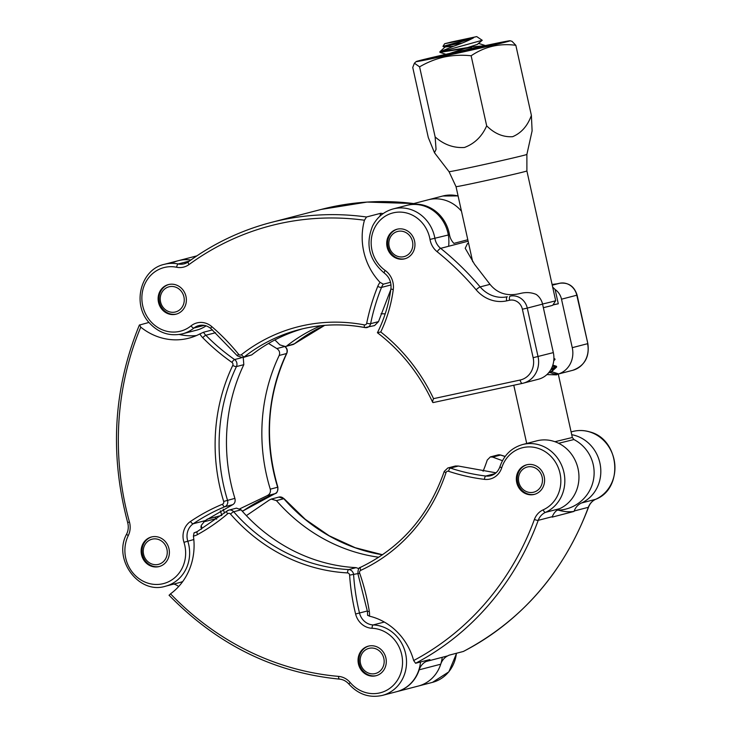 <?xml version="1.0" encoding="UTF-8"?>
<svg xmlns="http://www.w3.org/2000/svg" width="732" height="732" viewBox="0 0 732 732"><rect width="100%" height="100%" fill="white"/><g stroke="black" fill="none" stroke-linecap="round" stroke-linejoin="round"><path stroke-width="1.1" d="M324.66 325.365A175.753 161.534 75.4 0 0 294.438 343.784A3.056 1.116 52 0 0 294.593 343.701L292.773 344.607A5.353 4.914 -104.6 0 0 294.438 343.784L285.37 346.538L279.88 344.882L274.893 339.932M461.37 211.09A35.914 33.013 75.4 0 1 461.471 211.209A35.914 33.013 75.4 0 0 428.202 199.799A35.914 33.013 75.4 0 1 461.37 211.09M448.615 246.272A35.914 33.013 -104.6 0 0 439.813 216.699A35.914 33.013 -104.6 0 0 406.644 205.408L442.769 196.011L458.076 195.911M182.506 289.396A15.28 14.045 75.4 0 1 176.092 314.174A15.28 14.045 75.4 0 1 161.982 309.371A15.28 14.045 75.4 0 1 168.397 284.592A15.28 14.045 75.4 0 1 182.506 289.396M390.54 282.287L383.312 284.172A15.28 14.045 -104.6 0 0 381.509 287.411A206.314 189.634 -104.6 0 0 370.63 323.681A5.353 4.914 75.4 0 1 365.131 327.579A3.056 1.107 100.8 0 1 364.948 327.588L374.555 325.584L378.508 321.632L390.833 289.469M189.021 264.554A3.056 1.135 -126.1 0 1 188.38 261.782A3.056 1.135 -126.1 0 1 188.527 261.717A286.551 263.374 75.4 0 1 271.151 222.455A286.551 263.374 75.4 0 1 366.503 216.992L364.454 220.222A283.494 260.565 -104.6 0 0 189.021 264.554A18.337 16.854 75.4 0 1 176.65 267.253A32.858 30.204 -104.6 0 0 145.293 283.119A32.858 30.204 -104.6 0 0 150.179 320.854A32.858 30.204 -104.6 0 0 191.034 325.877A18.337 16.854 75.4 0 1 211.758 326.591A209.37 192.443 75.4 0 1 238.577 354.233A2.297 2.104 -104.6 0 0 241.441 354.645A3.056 1.116 52 0 0 244.332 356.823A5.353 4.914 75.4 0 1 242.667 357.646L251.689 354.91A175.753 161.534 75.4 0 1 302.746 328.769M206.076 325.841A35.914 33.013 75.4 0 1 196.588 330.159L182.451 333.838A35.914 33.013 75.4 0 0 193.943 328.046A3.056 1.116 51.3 0 1 191.034 325.877M196.844 255.871L178.498 260.647A35.914 33.013 75.4 0 1 190.832 260.016A35.914 33.013 -104.6 0 0 178.498 260.647A35.914 33.013 -104.6 0 0 173.823 262.276M366.503 216.992L380.777 213.277A61.131 56.19 -104.6 0 0 379.89 216.215M383.12 213.616A286.551 263.374 -104.6 0 0 380.777 213.277M364.454 220.222A61.131 56.19 -104.6 0 0 380.036 282.351L383.312 284.172M287.072 345.696A175.753 161.534 75.4 0 1 320.826 325.722M381.024 313.772A175.753 161.534 75.4 0 1 385.188 313.872M483.093 471.243A175.753 161.534 75.4 0 0 487.247 460.062L490.33 456.933L492.673 457.097L502.454 460.693M527.15 494.228A15.28 14.045 75.4 0 1 516.344 479.277A15.28 14.045 75.4 0 1 526.628 464.811A15.28 14.045 75.4 0 1 533.793 464.985A15.28 14.045 75.4 0 1 544.599 479.936A15.28 14.045 75.4 0 1 534.323 494.393A15.28 14.045 75.4 0 1 527.15 494.228M496.003 472.817L458.314 466.037L455.423 466.01L447.819 467.986A5.353 4.914 75.4 0 1 450.445 468.087A206.314 189.634 -104.6 0 0 454.737 469.45A206.314 189.634 -104.6 0 0 485.81 476.029A15.28 14.045 -104.6 0 0 490.678 475.718C495.152 474.455 498.245 471.408 499.974 466.577A3.056 0.686 -162.2 0 0 501.713 467.812A18.337 16.854 75.4 0 1 484.447 479.359A209.37 192.443 75.4 0 1 448.551 471.289A2.297 2.104 -104.6 0 0 446.008 472.625A3.056 0.695 -161.6 0 1 444.269 471.353C428.687 515.886 400.807 547.865 360.629 567.273A3.056 1.19 -114.9 0 1 360.702 567.245M559.623 508.685L545.486 512.363A35.914 33.013 75.4 0 0 564.683 477.319A35.914 33.013 75.4 0 0 539.438 444.937A35.914 33.013 75.4 0 0 522.593 444.544L536.721 440.865A35.914 33.013 75.4 0 1 576.917 464.655A35.914 33.013 75.4 0 1 559.623 508.685A15.28 14.045 -104.6 0 0 552.349 516.673A286.551 263.374 75.4 0 1 552.184 517.121L574.025 511.43A42.026 38.631 75.4 0 1 558.58 510.177M552.349 516.673L538.221 520.342A286.551 263.374 75.4 0 1 415.593 663.274L429.867 659.559A286.551 263.374 -104.6 0 1 426.115 661.499A15.28 14.045 75.4 0 0 419.171 669.817A35.914 33.013 -104.6 0 1 396.799 691.649A35.914 33.013 -104.6 0 1 396.653 691.685M463.292 651.489A286.551 263.374 -104.6 0 0 588.327 507.303A3.056 0.723 20.2 0 0 588.555 507.139C563.786 572.314 522.062 620.416 463.393 651.453L449.018 655.204A286.551 263.374 75.4 0 1 447.673 655.89A15.28 14.045 -104.6 0 0 440.728 664.208A35.914 33.013 75.4 0 1 418.356 686.04L396.799 691.649M571.719 434.689A35.914 33.013 75.4 0 1 600.432 465.936A35.914 33.013 75.4 0 1 581.464 503.003A15.28 14.045 -104.6 0 0 574.199 510.982A286.551 263.374 75.4 0 1 574.025 511.43M415.593 663.274L413.662 660.538A61.131 56.19 -104.6 0 0 369.486 616.179L367.848 615.292M242.438 511.384A15.28 14.045 75.4 0 1 243.353 510.698A206.314 189.634 75.4 0 1 270.831 495.445A206.314 189.634 75.4 0 1 274.884 493.707A5.353 4.914 -104.6 0 0 277.638 487.247L270.273 489.168C270.886 492.206 269.797 494.402 267.006 495.756L239.876 508.786M149.429 537.681A15.28 14.045 75.4 0 1 151.414 536.986A15.28 14.045 75.4 0 1 168.534 547.143A15.28 14.045 75.4 0 1 161.104 565.873A15.28 14.045 75.4 0 1 159.109 566.568A15.28 14.045 75.4 0 1 141.999 556.421A15.28 14.045 75.4 0 1 149.429 537.681M201.446 529.199A15.28 14.045 -104.6 0 1 201.858 527.598L201.3 527.745L201.355 525.283L205.052 520.672L232.657 504.696C234.826 503.506 235.576 501.402 234.89 498.373A175.753 161.534 75.4 0 1 243.811 364.664L243.326 358.451M200.907 526.729A227.707 209.297 -104.6 0 0 201.3 527.745L200.952 527.516M212.436 329.912L203.496 332.246A15.28 14.045 -104.6 0 0 205.82 335.256A206.314 189.634 -104.6 0 0 234.597 359.558A5.353 4.914 75.4 0 1 236.445 366.576A175.753 161.534 -104.6 0 0 227.524 500.285A5.353 4.914 75.4 0 1 224.779 506.745A206.314 189.634 -104.6 0 0 220.716 508.493A206.314 189.634 -104.6 0 0 193.248 523.746A15.28 14.045 -104.6 0 0 187.785 541.113A35.914 33.013 75.4 0 1 170.144 584.603A35.914 33.013 75.4 0 1 165.478 586.231L179.605 582.553A35.914 33.013 75.4 0 0 182.707 581.565M139.611 324.871L140.773 327.149A283.494 260.565 -104.6 0 0 129.454 522.008L127.67 522.52C109.544 454.243 113.433 388.427 139.364 325.072L148.944 322.446M140.773 327.149A61.131 56.19 -104.6 0 0 188.856 338.175A61.131 56.19 -104.6 0 0 199.863 333.929L203.496 332.246M268.534 343.454L276.824 348.569C279.414 350.335 280.2 352.632 279.194 355.459A175.753 161.534 75.4 0 0 270.273 489.168M179.331 334.478A61.131 56.19 -104.6 0 0 196.423 335.567M211.969 329.501A227.707 209.297 -104.6 0 0 211.64 330.123M221.375 515.621A227.707 209.297 75.4 0 1 221.329 515.493L207.074 519.198M201.858 527.598A227.707 209.297 75.4 0 1 201.154 525.75M214.851 517.176A35.914 33.013 75.4 0 1 216.16 518.631A15.28 14.045 -104.6 0 0 216.663 519.198M358.104 661.755A15.28 14.045 75.4 0 1 368.315 646.155A15.28 14.045 75.4 0 1 386.231 660.136A15.28 14.045 75.4 0 1 376.01 675.737A15.28 14.045 75.4 0 1 358.104 661.755M194.721 532.631L194.072 532.795A15.28 14.045 -104.6 0 0 194.401 532.713A15.28 14.045 -104.6 0 0 197.201 531.624M358.863 568.636L356.072 567.648A175.753 161.534 75.4 0 1 241.075 509.829L236.482 508.136L228.823 510.122A5.353 4.914 75.4 0 1 233.709 511.75A175.753 161.534 -104.6 0 0 348.707 569.569A5.353 4.914 75.4 0 1 353.602 574.721A206.314 189.634 -104.6 0 0 353.968 579.488A206.314 189.634 -104.6 0 0 359.503 613.032A15.28 14.045 -104.6 0 0 373.21 624.936A35.914 33.013 75.4 0 1 406.388 658.745A35.914 33.013 75.4 0 1 382.378 695.4L396.506 691.722A35.914 33.013 75.4 0 0 420.497 662.003M173.877 584.044A15.28 14.045 75.4 0 1 178.672 586.524M169.284 595.18L170.519 593.835A61.131 56.19 -104.6 0 0 193.413 536.117L194.072 532.795M246.364 515.639L269.239 500.084L271.27 499.078L276.449 500.624A175.753 161.534 75.4 0 0 378.828 557.244M442.238 657.299A35.914 33.013 75.4 0 1 418.356 686.04L432.484 682.361A35.914 33.013 -104.6 0 0 456.402 653.283M412.464 241.34A12.993 11.941 -104.6 0 0 397.851 231.394A12.993 11.941 -104.6 0 0 389.204 246.73A12.993 11.941 -104.6 0 0 403.826 256.676A12.993 11.941 -104.6 0 0 412.464 241.34M405.116 258.707A15.28 14.045 75.4 0 1 388.024 246.986A15.28 14.045 75.4 0 1 397.43 229.143M183.878 296.68A12.993 11.941 -104.6 0 0 169.257 286.743A12.993 11.941 -104.6 0 0 160.61 302.078A12.993 11.941 -104.6 0 0 175.232 312.024A12.993 11.941 -104.6 0 0 183.878 296.68M176.531 314.046A15.28 14.045 75.4 0 1 159.439 302.325A15.28 14.045 75.4 0 1 168.836 284.483M166.896 549.082A12.993 11.941 -104.6 0 0 152.274 539.136A12.993 11.941 -104.6 0 0 143.628 554.481A12.993 11.941 -104.6 0 0 158.249 564.418A12.993 11.941 -104.6 0 0 166.896 549.082M159.549 566.449A15.28 14.045 75.4 0 1 142.456 554.728A15.28 14.045 75.4 0 1 151.853 536.885M384.163 662.067A12.993 11.941 -104.6 0 0 372.707 648.067A12.993 11.941 -104.6 0 0 360.171 659.834A12.993 11.941 -104.6 0 0 371.618 673.824A12.993 11.941 -104.6 0 0 384.163 662.067M376.449 675.618A15.28 14.045 75.4 0 1 358.927 659.404A15.28 14.045 75.4 0 1 368.754 646.054M542.101 476.907A12.993 11.941 -104.6 0 0 527.488 466.961A12.993 11.941 -104.6 0 0 518.842 482.306A12.993 11.941 -104.6 0 0 533.463 492.243A12.993 11.941 -104.6 0 0 542.101 476.907M534.753 494.274A15.28 14.045 75.4 0 1 517.661 482.553A15.28 14.045 75.4 0 1 527.058 464.71M552.669 287.09L555.131 289.497L558.296 303.789A40.114 0.622 167.5 0 0 553.072 304.759M468.617 243.399L467.483 243.582L465.204 248.276L474.574 264.316L490.019 284.345C497.101 293.084 506.526 296.268 518.293 293.907A40.114 0.622 -12.5 0 0 521.898 293.102C527.003 292.123 531.771 292.562 536.19 294.429A15.28 14.045 75.4 0 1 542.568 304.119L527.278 308.099L538.038 356.585A22.921 21.072 75.4 0 1 536.217 372.396A22.921 21.072 75.4 0 1 523.206 383.193A22.921 21.072 75.4 0 1 522.401 383.385A3.825 1.501 -102.1 0 1 522.374 383.394A3.825 1.501 -102.1 0 1 520.113 380.036A19.105 17.559 -104.6 0 0 533.143 357.701L522.383 309.215A11.465 10.532 -104.6 0 0 509.6 300.239L506.672 300.87A34.386 31.604 75.4 0 1 476.139 289.79A282.726 259.869 -104.6 0 0 437.16 251.735A19.105 17.559 75.4 0 1 429.995 239.428A32.089 29.5 -104.6 0 0 405.208 212.664A32.089 29.5 -104.6 0 0 374.537 228.091A32.089 29.5 -104.6 0 0 385.133 270.41A3.825 1.016 125.6 0 0 384.364 273.137C389.323 277.007 391.51 282.195 390.934 288.701A3.825 0.613 -172.3 0 0 393.267 289.588A141.368 129.93 75.4 0 1 380.759 331.98A179.569 165.048 75.4 0 1 433.545 398.647L520.113 380.036M570.448 363.493A22.921 21.072 75.4 0 1 558.269 374.052L572.726 370.31A22.921 21.072 -104.6 0 0 585.737 359.513A22.921 21.072 -104.6 0 0 587.558 343.692L572.259 347.673A22.921 21.072 75.4 0 1 570.448 363.493M413.36 251.625A15.28 14.045 75.4 0 1 404.686 258.826A15.28 14.045 75.4 0 1 389.872 253.135A15.28 14.045 75.4 0 1 388.317 236.445A15.28 14.045 75.4 0 1 396.991 229.244A15.28 14.045 75.4 0 1 411.796 234.935A15.28 14.045 75.4 0 1 413.36 251.625M522.346 383.403L433.097 402.582L522.374 383.394L538.496 379.213A22.921 21.072 -104.6 0 0 551.507 368.416A22.921 21.072 -104.6 0 0 553.328 352.604L542.568 304.119M384.364 273.137C369.157 260.235 365.231 244.525 372.579 226.014C377.136 217.184 384.026 211.484 393.249 208.904L407.815 205.106A35.914 33.013 75.4 0 1 449.485 234.707A15.28 14.045 -104.6 0 0 453.904 243.372L467.803 239.748M552.248 285.196L559.751 283.247A3.825 1.501 77.9 0 1 559.779 283.238C568.508 282.305 574.281 286.258 577.1 295.124L587.851 343.61L576.798 295.216L561.508 299.196L572.259 347.673M561.508 299.196A15.28 14.045 -104.6 0 0 555.131 289.497M433.545 398.647C432.511 401.035 432.374 402.344 433.115 402.582L432.704 402.39C419.692 374.217 401.264 350.994 377.419 332.721M377.639 332.648L380.759 331.98M552.953 304.933L558.296 303.789M557.043 510.222A37.442 37.442 0 0 0 573.915 439.539L558.653 443.29M454.435 41.788L476.733 36.6L451.918 41.889L444.653 43.719L454.435 41.788M461.8 43.133L442.952 46.391L473.577 37.789C468.983 40.37 462.377 43.17 453.758 46.189L439.85 51.789L439.923 52.356L445.825 50.362L440.893 51.322M445.825 50.362L482.242 40.287L476.733 36.6M484.904 46.692L485.398 45.668L481.382 47.525M440.746 51.908L471.445 46.967L485.398 45.668M553.731 373.851L558.223 373.86L556.549 374.866L550.226 372.579L555.002 367.903L550.729 369.852M546.923 374.583L556.549 374.866M555.002 367.903L556.558 367.116L556.567 366.403L551.388 368.654M552.404 366.357L556.567 366.403M553.813 360.254L555.021 359.43L554.911 358.936L553.859 359.696M553.904 358.689L554.911 358.936M553.236 352.202L553.127 351.708M551.589 344.735L551.471 344.25M549.933 337.287L549.823 336.793M548.277 329.83L548.167 329.336M546.621 322.373L546.511 321.879M544.965 314.906L544.855 314.412M471.554 47.461L439.923 52.356M473.577 37.789L445.138 46.921L453.657 46.226M482.242 40.287L477.401 44.387L446.795 54.378L451.681 54.177M551.26 371.563L548.414 373.055M542.549 304.027A36.298 0.567 -12.5 0 0 555.67 300.669L552.77 305.226A32.473 0.503 167.5 0 1 543.354 307.678M555.67 300.669A36.298 0.567 -12.5 0 0 555.679 300.66L526.894 170.94A36.298 0.567 167.5 0 1 477.621 182.405A36.298 0.567 167.5 0 1 456.027 186.66L472.671 261.69M456.027 186.66L449.036 171.681A39.876 0.622 167.5 0 0 472.762 166.997A39.876 0.622 167.5 0 0 526.884 154.406L532.109 130.863L531.386 115.372C527.607 125.895 521.358 132.995 512.629 136.692C503.223 137.296 494.576 133.681 486.679 125.84C482.013 136.445 474.611 143.655 464.472 147.471C453.666 148.166 443.885 144.652 435.137 136.921L436.052 149.365L434.479 152.714L428.293 137.534L412.747 67.463L414.404 63.199L419.582 66.85C427.406 62.257 435.677 58.972 444.397 56.977C453.264 55.202 462.176 54.799 471.133 55.769C484.73 46.601 499.636 43.115 515.84 45.302L531.386 115.372M474.793 48.156A30.561 0.476 -12.5 0 0 433.307 57.819A30.561 0.476 -12.5 0 0 451.488 54.223A30.561 0.476 -12.5 0 0 492.975 44.579A30.561 0.476 -12.5 0 0 485.453 45.915M483.825 45.915A48.138 0.75 -12.5 0 0 481.491 46.409A48.138 0.75 -12.5 0 0 416.16 61.598A48.138 0.75 -12.5 0 0 444.791 55.961A48.138 0.75 -12.5 0 0 510.113 40.745A48.138 0.75 -12.5 0 0 485.343 45.585M471.133 55.769L486.679 125.84M515.84 45.302L512.034 41.349L510.113 40.745M419.582 66.85L435.137 136.921M324.679 325.365L294.593 343.701A3.056 1.116 52 0 0 294.712 343.573M204.21 325.374L193.943 328.046A15.28 14.045 -104.6 0 1 198.839 325.575C203.13 324.541 207.165 325.548 210.926 328.604L237.369 355.853A3.056 0.531 141 0 0 237.415 355.889M391.007 284.94L381.509 287.411A3.056 0.759 21.9 0 1 377.739 286.404A18.337 16.854 75.4 0 1 380.036 282.351M378.508 321.632L370.63 323.681A3.056 0.567 11.5 0 1 366.705 323.215A209.37 192.443 75.4 0 1 377.739 286.404M364.774 327.515A175.753 161.534 -104.6 0 0 299.049 329.684A175.753 161.534 -104.6 0 0 244.332 356.823L251.689 354.91M178.498 260.647L164.361 264.325A35.914 33.013 75.4 0 1 178.224 263.959A15.28 14.045 -104.6 0 0 184.125 263.813A15.28 14.045 -104.6 0 0 188.27 261.9M189.378 261.059L178.224 263.959A3.056 1.098 -78.6 0 0 176.65 267.253M413.726 203.569A286.551 263.374 -104.6 0 0 321.257 209.416L271.151 222.455C241.231 230.287 213.643 243.399 188.38 261.782L184.125 263.813M241.441 354.645A178.809 164.343 75.4 0 1 364.353 324.889A2.297 2.104 -104.6 0 0 366.705 323.215M211.758 326.591A3.056 0.723 130.6 0 0 210.926 328.604M238.577 354.233A3.056 0.531 141 0 0 237.369 355.853L242.667 357.646M364.353 324.889A3.056 1.107 100.8 0 0 364.948 327.588C342.649 323.407 320.689 324.102 299.049 329.684M505.117 456.484A206.314 189.634 75.4 0 1 504.842 456.411A206.314 189.634 75.4 0 1 500.551 455.048A5.353 4.914 -104.6 0 0 497.925 454.947L500.779 455.048A3.056 1.034 -71.7 0 0 500.551 455.048L492.673 457.097M574.199 510.982L588.327 507.303A15.28 14.045 75.4 0 1 595.601 499.325A35.914 33.013 -104.6 0 0 614.788 464.28A35.914 33.013 -104.6 0 0 589.544 431.898A35.914 33.013 -104.6 0 0 572.698 431.505C578.372 430.059 584.063 430.187 589.772 431.898C619.711 439.163 624.094 488.482 595.674 499.297A3.056 1.19 65.8 0 0 595.738 499.261M413.662 660.538A283.494 260.565 -104.6 0 0 534.415 519.427A18.337 16.854 75.4 0 1 543.144 509.856A32.858 30.204 -104.6 0 0 560.703 477.795A32.858 30.204 -104.6 0 0 537.608 448.167A32.858 30.204 -104.6 0 0 501.713 467.812M494.997 473.641L485.81 476.029A3.056 1.135 -83 0 0 484.447 479.359M458.314 466.037L450.445 468.087A3.056 1.034 -71.7 0 0 448.551 471.289M543.144 509.856A3.056 1.19 65.8 0 0 545.486 512.363A15.28 14.045 -104.6 0 0 538.221 520.342A3.056 0.723 20.2 0 1 534.415 519.427M447.673 655.89L426.115 661.499M440.728 664.208L419.171 669.817M446.008 472.625A178.809 164.343 75.4 0 1 360.748 570.356A2.297 2.104 -104.6 0 0 359.668 573.174A209.37 192.443 75.4 0 1 369.303 611.348A18.337 16.854 75.4 0 1 369.486 616.179M588.555 507.139C590.001 503.433 592.371 500.816 595.674 499.297A3.056 1.19 65.8 0 1 595.601 499.325L581.464 503.003M360.748 570.356A3.056 1.19 -114.9 0 1 360.629 567.273C358.735 567.483 357.847 569.679 357.948 573.87L367.446 611.531L369.303 611.348M359.668 573.174L357.948 573.87M279.194 355.459L286.551 353.538A175.753 161.534 75.4 0 0 277.638 487.247L277.876 487.201C264.243 440.545 267.207 395.939 286.788 353.382C287.85 350.701 287.246 348.423 284.986 346.547M129.454 522.008A18.337 16.854 75.4 0 1 128.283 535.586A32.858 30.204 -104.6 0 0 133.242 573.302A32.858 30.204 -104.6 0 0 167.82 582.086A32.858 30.204 -104.6 0 0 183.952 542.302A18.337 16.854 75.4 0 1 190.512 521.449A209.37 192.443 75.4 0 1 222.501 504.211A2.297 2.104 -104.6 0 0 223.681 501.438L234.89 498.373M183.952 542.302L193.815 539.548M242.466 511.412L243.5 510.643A3.056 1.144 55.9 0 1 243.353 510.698L242.118 511.028M205.052 520.672L193.248 523.746A3.056 1.144 55.9 0 1 190.512 521.449M215.583 332.721L205.82 335.256A3.056 0.64 -44.6 0 0 202.764 337.736A18.337 16.854 75.4 0 1 199.863 333.929M241.322 357.811L234.597 359.558A3.056 0.824 -55.1 0 0 231.962 362.395A209.37 192.443 75.4 0 1 202.764 337.736M243.811 364.664L236.445 366.576A3.056 0.814 25.5 0 1 232.758 365.405A2.297 2.104 -104.6 0 0 231.962 362.395M232.657 504.696L224.779 506.745A3.056 1.199 67.5 0 1 222.501 504.211M223.681 501.438A178.809 164.343 75.4 0 1 232.758 365.405M284.016 346.703L276.824 348.569M286.788 353.382A3.056 0.814 25.5 0 1 286.551 353.538A5.353 4.914 -104.6 0 0 284.867 346.639M243.5 510.643L274.948 493.688A3.056 1.199 67.5 0 1 274.884 493.707L267.006 495.756M128.283 535.586A3.056 0.824 -153.8 0 1 126.7 533.93C112.563 559.266 138.769 594.787 165.478 586.231M277.876 487.201C277.895 491.264 276.952 493.414 275.058 493.643L274.948 493.688A3.056 1.199 67.5 0 0 275.003 493.661M223.223 509.234A225.447 207.211 -104.6 0 0 224.532 513.086M221.851 515.246A227.707 209.297 75.4 0 1 220.323 510.808M170.519 593.835A283.494 260.565 -104.6 0 0 338.587 676.386A18.337 16.854 75.4 0 1 350.189 682.526A32.858 30.204 -104.6 0 0 384.776 691.228A32.858 30.204 -104.6 0 0 402.408 659.203A32.858 30.204 -104.6 0 0 372.057 628.276A18.337 16.854 75.4 0 1 355.606 613.992A209.37 192.443 75.4 0 1 349.612 575.114A2.297 2.104 -104.6 0 0 347.517 572.909A3.056 1.153 -87 0 1 348.707 569.569L356.072 567.648M372.057 628.276A3.056 1.162 -87.7 0 1 373.21 624.936L384.309 622.044M216.16 518.631L203.679 521.87M367.363 610.982L355.606 613.992M241.075 509.829L233.709 511.75A3.056 0.576 -41.1 0 0 230.516 514.084A2.297 2.104 -104.6 0 0 227.643 513.791A209.37 192.443 75.4 0 1 197.594 534.543A18.337 16.854 75.4 0 1 193.413 536.117M227.002 511.073A5.353 4.914 75.4 0 1 228.823 510.122L226.838 511.165A3.056 1.098 -130.4 0 1 227.002 511.073M357.866 573.614L349.612 575.114M347.517 572.909A178.809 164.343 75.4 0 1 230.516 514.084M382.534 554.783A175.753 161.534 75.4 0 1 283.815 498.702L276.449 500.624M382.58 554.755L355.221 547.719L329.19 535.778L305.244 519.29L284.098 498.73A3.056 0.576 -41.1 0 0 283.815 498.702A5.353 4.914 -104.6 0 0 278.929 497.083L271.27 499.078M338.587 676.386A3.056 1.144 94.9 0 0 339.492 679.122A3.056 1.144 94.9 0 0 339.639 679.113M350.189 682.526A3.056 0.558 139.5 0 0 349.027 684.21C358.415 694.467 369.532 698.191 382.378 695.4M227.643 513.791A3.056 1.098 -130.4 0 1 226.838 511.165L197.283 531.569A3.056 1.171 -118.8 0 1 197.393 531.524M197.594 534.543A3.056 1.171 -118.8 0 1 197.283 531.569L194.401 532.713M518.293 293.907L521.898 293.102M553.328 352.604L533.143 357.701M468.123 241.203L440.655 248.349A286.551 263.374 75.4 0 1 480.155 286.907A30.561 28.09 -104.6 0 0 507.303 296.762A3.825 1.501 -102.1 0 0 506.672 300.87M476.139 289.79A3.825 0.695 -40.3 0 1 480.155 286.907L490.019 284.345M509.6 300.239A3.825 1.501 77.9 0 1 510.231 296.131A15.28 14.045 75.4 0 1 527.278 308.099L522.383 309.215M393.249 208.904A35.914 33.013 75.4 0 1 434.918 238.495A15.28 14.045 -104.6 0 0 440.655 248.349A3.825 0.942 -51.2 0 0 437.16 251.735M449.485 234.707L429.995 239.428M385.133 270.41A19.105 17.559 75.4 0 1 393.267 289.588M577.1 295.124L576.798 295.216A15.28 14.045 -104.6 0 0 559.751 283.247L552.221 285.077M458.095 195.984A35.914 33.013 -104.6 0 0 442.769 196.011M556.823 283.879A30.561 28.09 75.4 0 1 552.074 284.446L556.851 283.87A3.825 1.501 -102.1 0 1 556.878 283.87A3.825 1.501 -102.1 0 0 556.823 283.879M554.929 441.707L572.342 437.489L558.223 373.86M164.361 264.325C140.809 269.294 131.787 303.862 149.008 322.528C158.396 332.868 169.55 336.638 182.451 333.838M292.773 344.607L285.37 346.538M413.818 203.551L367.125 202.069L321.257 209.416M447.819 467.986L444.269 471.353M522.593 444.544C511.503 447.783 503.964 455.121 499.974 466.577M497.925 454.947L490.33 456.924M572.698 431.505L571.106 431.917M367.62 615.438L367.446 611.531M505.153 456.429L500.779 455.048M127.67 522.52C128.722 526.564 128.402 530.371 126.7 533.93M169.037 595.189C217.312 644.709 274.134 672.69 339.492 679.122C343.162 679.47 346.337 681.172 349.027 684.21M456.631 653.218L448.835 671.857L432.484 682.361M284.098 498.73L278.929 497.083M377.419 332.712C384.309 318.996 388.811 304.329 390.934 288.701M559.779 283.238L556.851 283.87M587.851 343.61C589.672 357.006 584.63 365.909 572.726 370.31M444.653 43.719L442.952 46.391M526.711 443.473L513.782 385.242M445.175 47.123L442.97 46.427M446.831 54.58L439.987 52.411M553.767 360.702L554.902 359.659M551.278 371.984L556.558 367.116M445.138 46.921L439.85 51.789M478.335 43.325L485.188 45.503M446.795 54.378L445.605 55.467M553.914 358.534L554.7 358.781M552.834 365.122L556.357 366.238M551.159 371.527L558.013 373.704M572.342 437.489L573.915 439.539M416.16 61.598L414.404 63.199M449.036 171.681L434.469 152.714M526.884 154.406L526.894 170.94"/></g></svg>
